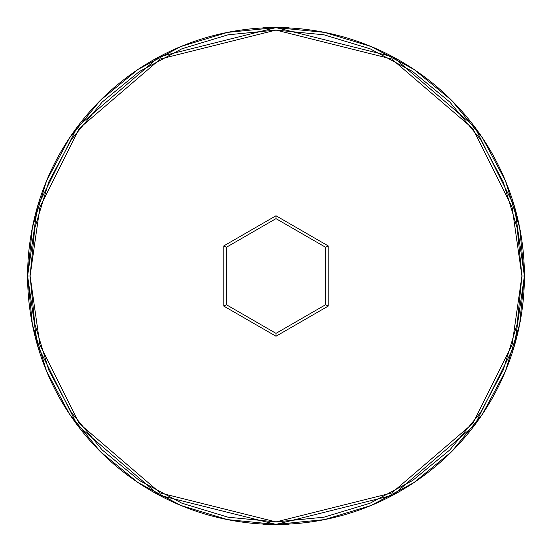 <?xml version="1.0" encoding="UTF-8"?>
<svg xmlns="http://www.w3.org/2000/svg" width="552" height="552" viewBox="0 0 552 552"><rect width="100%" height="100%" fill="white"/><g stroke="black" fill="none" stroke-linecap="round" stroke-linejoin="round"><path stroke-width="0.83" d="M524.4 276L521.916 276L512.077 344.855L472.733 423.55L391.727 492.984L276 521.916L160.273 492.984L79.267 423.55L39.923 344.855L30.084 276L34.81 323.976L48.804 370.109L71.525 412.627L102.113 449.887L139.373 480.475L181.891 503.196L228.024 517.189L276 521.916L323.976 517.189L370.109 503.196L412.627 480.475L449.887 449.887L480.475 412.627L503.196 370.109L517.189 323.976L521.916 276L517.189 228.024L503.196 181.891L480.475 139.373L449.887 102.113L412.627 71.525L370.109 48.804L323.976 34.81L276 30.084L228.024 34.81L181.891 48.804L139.373 71.525L102.113 102.113L71.525 139.373L48.804 181.891L34.81 228.024L30.084 276L27.6 276L37.536 345.552L77.28 425.04L159.107 495.178L276 524.4L392.893 495.178L474.72 425.04L514.464 345.552L524.4 276L514.464 206.448L474.72 126.96L392.893 56.821L276 27.6L159.107 56.821L77.28 126.96L37.536 206.448L27.6 276L30.084 276L39.923 207.145L79.267 128.45L160.273 59.016L276 30.084L391.727 59.016L472.733 128.45L512.077 207.145L521.916 276L524.4 276A248.4 248.4 0 0 1 276 524.4A248.4 248.4 0 0 1 27.6 276A248.4 248.4 0 0 1 276 27.6A248.4 248.4 0 0 1 524.4 276L519.625 227.541L505.494 180.939L482.586 138.062M328.164 306.118L276 336.237L223.836 306.118L223.836 245.881L276 215.763L328.164 245.881L328.164 306.118L328.164 245.881L276 215.763L276 218.633L325.68 247.317L325.68 304.683L276 333.367L226.32 304.683L226.32 247.317L276 218.633L325.68 247.317L328.164 245.881L325.68 247.317L325.68 304.683L328.164 306.118L325.68 304.683L276 333.367L276 336.237L328.164 306.118M27.6 276L32.375 324.459L46.506 371.061L69.414 413.938M69.621 414.235L100.354 451.646L69.621 414.235L100.354 451.646L137.931 482.489L100.354 451.646L69.511 414.069M137.993 482.538L180.939 505.494L227.541 519.625L275.917 524.4M276 524.4L263.58 524.4L288.42 524.4L276 524.4L324.459 519.625L371.061 505.494L413.931 482.586M414.007 482.538L451.646 451.646L482.489 414.069L451.646 451.646L414.069 482.489M482.489 414.069L451.646 451.646L482.538 414.007L505.494 371.061L519.625 324.459L524.4 276.083M276.083 27.6L324.459 32.375L371.061 46.506L414.007 69.462L451.646 100.354L482.379 137.765L451.646 100.354L414.069 69.511M276 27.6L288.42 27.6L263.58 27.6L276 27.6L227.541 32.375L180.939 46.506L138.069 69.414M27.6 275.917L32.375 227.541L46.506 180.939L69.462 137.993L100.354 100.354L137.993 69.462L100.354 100.354L69.511 137.931M482.379 137.765L451.646 100.354L482.489 137.931M100.354 451.646L137.931 482.489M137.993 69.462L100.354 100.354M276 218.633L276 215.763L223.836 245.881L226.32 247.317L276 218.633M226.32 247.317L223.836 245.881L223.836 306.118L226.32 304.683L226.32 247.317M226.32 304.683L223.836 306.118L276 336.237L276 333.367L226.32 304.683"/></g></svg>
